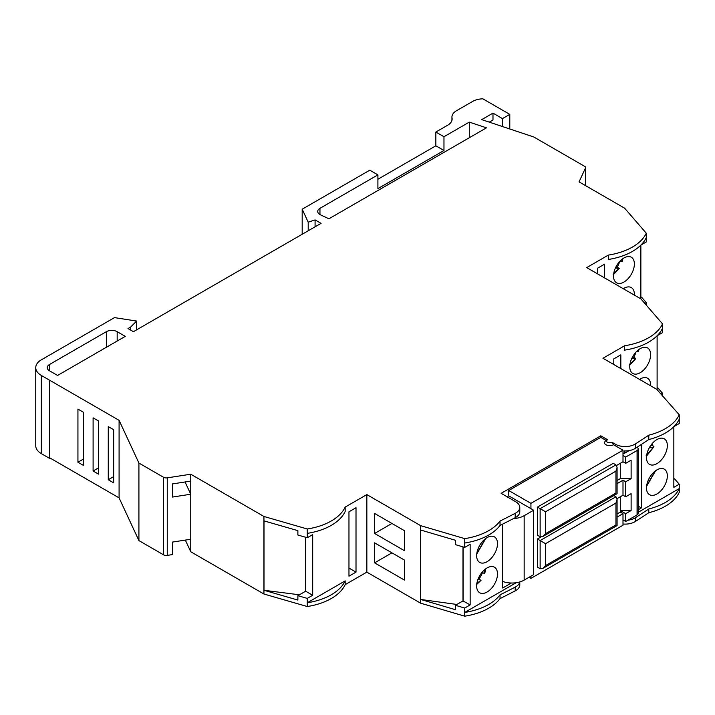 <?xml version="1.0" encoding="UTF-8"?>
<svg xmlns="http://www.w3.org/2000/svg" width="715" height="715" viewBox="0 0 715 715"><rect width="100%" height="100%" fill="white"/><g stroke="black" fill="none" stroke-linecap="round" stroke-linejoin="round"><path stroke-width="1.07" d="M497.497 543.641A14.747 8.508 -60 0 1 491.062 558.478A14.747 8.508 -60 0 1 479.702 562.428A14.747 8.508 -60 0 1 476.646 555.68A14.747 8.508 -60 0 1 483.081 540.835A14.747 8.508 -60 0 1 494.449 536.885A14.747 8.508 -60 0 1 497.497 543.641M497.497 573.966A14.747 8.508 -60 0 1 491.062 588.803A14.747 8.508 -60 0 1 479.702 592.753A14.747 8.508 -60 0 1 476.646 586.005A14.747 8.508 -60 0 1 483.081 571.169A14.747 8.508 -60 0 1 494.449 567.218A14.747 8.508 -60 0 1 497.497 573.966M623.283 288.708A14.747 8.508 -60 0 1 623.945 288.306A14.747 8.508 -60 0 1 631.318 287.582A14.747 8.508 -60 0 1 634.348 295.098M623.945 257.981A14.747 8.508 -60 0 1 631.318 257.248A14.747 8.508 -60 0 1 633.579 269.063A14.747 8.508 -60 0 1 623.945 282.059A14.747 8.508 -60 0 1 616.571 282.782A14.747 8.508 -60 0 1 614.31 270.967A14.747 8.508 -60 0 1 623.945 257.981M639.532 379.388A14.747 8.508 -60 0 1 640.193 378.986A14.747 8.508 -60 0 1 647.558 378.253A14.747 8.508 -60 0 1 650.596 385.769M640.193 348.652A14.747 8.508 -60 0 1 647.558 347.919A14.747 8.508 -60 0 1 649.819 359.734A14.747 8.508 -60 0 1 640.193 372.73A14.747 8.508 -60 0 1 632.82 373.462A14.747 8.508 -60 0 1 630.558 361.647A14.747 8.508 -60 0 1 640.193 348.652M667.336 445.588A14.747 8.508 -60 0 1 660.901 460.424A14.747 8.508 -60 0 1 649.542 464.375A14.747 8.508 -60 0 1 646.485 457.618A14.747 8.508 -60 0 1 652.92 442.782A14.747 8.508 -60 0 1 664.28 438.831A14.747 8.508 -60 0 1 667.336 445.588M667.336 475.913A14.747 8.508 -60 0 1 660.901 490.749A14.747 8.508 -60 0 1 649.542 494.7A14.747 8.508 -60 0 1 646.485 487.952A14.747 8.508 -60 0 1 652.92 473.116A14.747 8.508 -60 0 1 664.28 469.165A14.747 8.508 -60 0 1 667.336 475.913M641.346 444.453L641.346 507.963L638.2 509.777M641.346 507.963L638.2 506.149M615.454 267.928L618.868 268.545L613.113 274.238M622.166 259.179L621.836 261.601L619.905 261.252M631.828 358.331L635.429 358.716L629.361 364.909M638.415 349.858L638.191 351.744L636.502 351.566M485.297 569.149L484.171 573.305M478.219 578.757L480.748 580.231L476.244 584.209M480.489 580.008L478.138 578.936M484.43 573.519L482.053 572.34M478.862 579.07A14.363 8.294 120 0 0 482.482 572.554M618.725 268.089L617.099 267.151A14.363 8.294 120 0 0 619.735 261.431M615.937 266.936L617.099 267.151M621.836 261.601L621.701 261.145M635.313 358.197L633.696 357.259A14.363 8.294 120 0 0 635.984 352.102M632.435 357.125L633.696 357.259M638.191 351.744L638.075 351.217M615.955 503.029L615.955 524.917C617.42 525.766 617.42 525.766 615.955 524.917L545.554 565.565L545.554 543.677L615.955 503.029L617.081 499.258L617.081 525.57L542.846 568.425L545.554 565.565M540.817 537.028L537.43 538.985L537.43 567.129L540.138 568.693L542.846 568.425M542.846 536.527L540.138 536.795L537.43 535.24L537.43 507.096L545.554 511.788L615.955 471.14L617.081 467.369L617.081 493.672L542.846 536.527L545.554 533.676L545.554 511.788M540.138 536.795L540.138 508.66L615.955 464.884L617.081 467.369M615.955 471.14L615.955 493.028C617.42 493.868 617.42 493.868 615.955 493.028L545.554 533.676M537.43 538.985L540.138 540.549L615.955 496.782L617.081 499.258M540.138 568.693L540.138 540.549L545.554 543.677M502.69 581.447A17.232 9.947 0 0 0 511.35 583.011A17.232 9.947 0 0 0 524.158 580.106L533.64 574.637L533.64 510.224L508.731 495.844L507.105 496.782M513.522 518.572A17.232 9.947 0 0 0 524.158 515.694L533.64 510.224M462.989 600.922L455.41 605.301L455.41 609.681L420.688 599.456L420.688 530.038L455.41 540.263L455.41 544.642L464.732 547.386L470.148 544.267L470.148 604.917L462.989 600.922L462.989 546.877M463.114 600.859L463.114 546.912M511.35 583.011L502.69 588.007L502.69 524.095M617.081 480.498L620.289 478.648L620.289 463.32M519.725 581.956A13.782 7.963 180 0 1 515.193 587.122A1530.243 883.481 180 0 1 500.044 594.844A53.607 30.951 180 0 1 464.732 612.424L516.194 582.716M530.932 576.192L530.932 578.381L529.037 577.291M537.43 507.096L613.247 463.32L615.955 464.884M615.955 496.782L613.827 495.549M489.283 122.14L492.984 120.013L492.984 113.131L502.457 118.601L502.457 126.537M644.841 303.446L646.28 302.615L641.587 297.19L640.863 297.61M615.4 444.238L615.4 445.803L613.515 444.721L612.165 442.37L615.4 444.238A13.782 7.963 0 0 0 635.421 443.917A1530.243 883.481 0 0 0 648.791 435.176A53.607 30.951 0 0 0 679.25 414.789L656.754 389.326L602.96 358.269L624.624 345.756A53.607 30.951 0 0 0 662.528 323.877L640.863 298.861L586.711 267.598L608.376 255.085L608.376 259.465A53.607 30.951 0 0 0 646.28 237.577L646.28 241.956L640.917 245.057M640.863 298.861L640.863 245.102M597.543 273.845L597.543 268.223L604.586 264.157L604.586 277.912M661.026 394.153L662.528 393.286L657.836 387.87L657.112 388.281M624.624 345.756L624.624 350.136A53.607 30.951 0 0 0 662.528 328.248L662.528 332.627L657.165 335.728M657.112 389.729L657.112 335.773M613.792 364.516L613.792 358.894L620.826 354.828L620.826 368.582M530.932 508.66L530.932 503.342L508.731 490.526L508.731 495.844M519.206 514.067L519.76 512.306M119.092 420.34L119.092 497.881L49.487 457.698L49.487 380.148L119.092 420.34L138.916 463.052L163.556 477.28A3.825 2.208 180 0 0 167.256 477.852L190.753 474.215L263.942 516.471L307.271 528.984A53.607 30.951 0 0 0 345.175 507.096L366.84 494.592L420.635 525.65L464.732 538.636L464.732 543.016A53.607 30.951 0 0 0 500.044 525.427A1530.243 883.481 0 0 0 515.193 517.705A13.782 7.963 0 0 0 519.787 511.779L519.787 507.4A13.782 7.963 0 0 0 515.747 501.769L501.144 493.341L600.788 435.81L607.294 439.564L606.329 439.466L604.363 442.531A5.363 3.092 180 0 0 607.678 445.391A5.363 3.092 180 0 0 613.515 444.721M420.688 599.456L456.876 604.461M470.148 604.917L464.732 608.045L455.41 605.301M464.732 608.045L464.732 616.178A53.607 30.951 0 0 0 500.044 598.589A1530.243 883.481 0 0 0 515.193 590.876A13.782 7.963 0 0 0 519.787 584.942L519.787 581.938M464.732 543.016L464.732 547.386M404.386 530.655L404.386 550.666L374.606 533.462L374.606 513.45L404.386 530.655M391.936 523.46L374.606 533.462M404.386 560.042L404.386 580.053L374.606 562.857L374.606 542.846L404.386 560.042M391.936 552.847L374.606 562.857M305.645 591.207L297.878 595.684L297.878 600.064L264.005 590.286L264.005 520.869L297.878 530.646L297.878 535.026L307.271 537.734L312.687 534.614L312.687 595.264L305.645 591.207L305.645 537.269M345.175 580.884A53.607 30.951 180 0 1 307.271 602.772L345.175 580.884L345.175 584.638L366.84 572.134L420.635 603.192L464.732 616.178M356.007 572.134L348.965 576.192L348.965 511.788L356.007 507.722L356.007 572.134L348.965 568.067M307.271 528.984L307.271 533.363A53.607 30.951 0 0 0 345.175 511.475L345.175 507.096M264.005 590.286L299.433 594.791M312.687 595.264L307.271 598.392L297.878 595.684M138.916 463.052L138.916 540.594L163.556 554.822A3.825 2.208 0 0 0 167.256 555.394L172.521 554.581L172.521 542.068L190.753 539.253L190.753 494.226L172.521 497.05L172.521 483.912L190.753 481.097L190.753 494.226L185.06 481.973M108.269 479.747L108.269 426.596L113.676 429.724L113.676 482.875L108.269 479.747L113.676 476.619M83.351 412.215L83.351 465.367L77.935 462.239L77.935 409.087L83.351 412.215M83.351 459.11L77.935 462.239M93.102 470.997L93.102 417.837L98.518 420.965L98.518 474.125L93.102 470.997L98.518 467.869M443.97 150.49L435.846 145.806L435.846 132.043L443.97 136.735L443.97 150.49L377.904 188.635L377.904 174.88L369.78 170.188L302.186 209.209L308.21 222.195L315.083 219.907L321.062 223.357L133.428 331.689L128.003 328.56L130.711 326.996L130.711 330.124M377.904 179.259L435.846 145.806M136.663 329.821L136.663 321.053L114.472 317.621L41.354 359.833A19.144 11.056 0 0 0 35.75 367.644L35.75 445.811A19.144 11.056 0 0 0 41.354 453.632L49.478 458.324L50.023 458.002M617.081 513.951L620.289 512.101L622.997 513.665L617.081 517.079M620.289 512.101L620.289 496.782M620.289 478.648L631.122 478.648L625.705 481.767L625.705 496.782L631.122 493.654L631.122 510.537L620.289 510.537L625.705 513.665L625.705 521.476L622.997 519.912L622.997 513.665M631.122 510.537L625.705 513.665M625.705 496.782L622.997 495.218L622.997 480.203L617.081 483.626M617.036 498.65L622.997 495.218M625.705 481.767L622.997 480.203M625.705 463.32L622.997 461.756L622.997 455.509L625.705 457.073L625.705 463.32L631.122 460.192L631.122 478.648M616.571 465.465L622.997 461.756M35.75 367.644A19.144 11.056 0 0 0 41.354 375.464L49.478 380.157L49.478 458.324M190.753 539.253L190.753 551.757L263.942 594.022L307.271 606.526A53.607 30.951 0 0 0 345.175 584.638M185.337 540.093L190.753 551.757M307.271 598.392L307.271 606.526M500.044 594.844L500.044 598.589M530.932 578.381L622.997 525.23L622.997 519.912M622.997 455.509L622.997 450.191L530.932 503.342M615.4 445.803L622.997 450.191M605.489 440.082L600.788 437.374L508.731 490.526M319.954 214.589A7.659 4.424 180 0 1 317.71 211.461A7.659 4.424 180 0 1 319.954 208.333L319.954 214.589L328.909 218.799L486.459 127.833L469.299 122.113L469.299 137.745M509.786 128.986L509.786 114.373L482.857 98.822A15.319 8.839 180 0 0 472.669 101.405L456.429 110.78A15.319 8.839 0 0 0 451.943 117.037A15.319 8.839 0 0 0 452.032 118.011A15.319 8.839 180 0 1 452.13 118.985A15.319 8.839 180 0 1 447.644 125.241L435.846 132.043M509.786 114.373L502.457 118.601M585.648 185.685L585.648 167.48A2.297 1.323 180 0 0 584.977 166.541L533.783 136.985L481.731 119.62L492.984 113.131M585.648 167.48A2.297 1.323 180 0 1 585.567 167.819L579.043 181.878L624.624 208.19L646.28 233.197L646.28 237.577M646.28 302.615L646.28 305.117M608.376 255.085A53.607 30.951 0 0 0 646.28 233.197M662.528 393.286L662.528 395.86M662.528 323.877L662.528 328.248M600.788 435.81L600.788 437.374M464.732 538.636A53.607 30.951 0 0 0 500.044 521.047A1530.243 883.481 0 0 0 515.193 513.334A13.782 7.963 0 0 0 519.787 507.4M500.044 521.047L500.044 525.427M420.635 525.65L420.635 603.192M366.84 494.592L366.84 572.134M307.271 533.363L307.271 537.734M263.942 516.471L263.942 594.022M190.753 474.215L190.753 481.097M119.092 497.881L138.916 540.594M136.663 321.053L130.711 326.996M315.083 226.816L315.083 219.907M308.21 230.775L308.21 222.195M302.186 234.261L302.186 209.209M319.954 208.333L377.904 174.88M443.97 136.735L469.299 122.113M49.478 364.516L49.478 370.772A7.659 4.424 180 0 1 47.235 367.644A7.659 4.424 180 0 1 49.478 364.516L106.347 331.689A7.659 4.424 180 0 1 117.18 331.689L117.18 341.046M49.478 370.772L57.584 375.447L125.277 336.363L117.18 331.689M673.834 426.685L673.834 487.326L679.25 484.198L674.495 478.818L673.834 479.193M648.791 435.176L648.791 439.546A53.607 30.951 0 0 0 679.25 419.16L679.25 414.789M636.949 447.304L637.074 447.376A3.825 2.208 180 0 1 638.2 448.94L638.2 513.352A3.825 2.208 0 0 1 637.074 514.916L625.705 521.476M625.705 457.073L637.074 450.504A3.825 2.208 180 0 0 638.2 448.94M638.2 512.28L679.25 488.577A53.607 30.951 180 0 1 648.791 508.964L648.791 512.718A53.607 30.951 0 0 0 679.25 492.331L679.25 484.198M648.791 508.964A1530.243 883.481 180 0 1 635.421 517.705A13.782 7.963 180 0 1 627.922 520.198M622.997 524.015A13.782 7.963 0 0 0 635.421 521.458A1530.243 883.481 0 0 0 648.791 512.718M629.111 450.611L624.231 453.435L624.231 450.933A13.782 7.963 0 0 0 635.421 448.296A1530.243 883.481 0 0 0 648.791 439.546M649.193 447.956L653.528 447.027L646.083 455.821M653.519 446.178L653.528 447.027L653.519 446.178L651.892 445.239A14.363 8.294 120 0 0 652.706 443.014M650.722 445.49L651.892 445.239M624.231 453.435A13.782 7.963 180 0 1 622.997 453.355M673.879 426.641L679.25 423.539L679.25 419.16M485.297 538.824L476.798 553.535M524.158 515.694L524.158 580.106M515.193 587.122L515.193 590.876M452.032 119.959L452.032 118.011M585.567 185.641L585.567 167.819M612.165 442.37C607.401 443.246 605.775 442.308 607.294 439.564M515.193 513.334L515.193 517.705M167.256 477.852L167.256 555.394M163.556 554.822L163.556 477.28M41.354 453.632L41.354 375.464M106.347 347.293L106.347 331.689M637.074 514.916L637.074 450.504M635.421 517.705L635.421 521.458M635.421 443.917L635.421 448.296M655.137 471.096L646.637 485.807M484.707 573.636L485.726 568.827M476.735 584.405L481.025 580.348M476.735 554.071L485.726 538.493M613.604 274.435L619.217 268.527M622.193 261.565L622.604 258.857M629.852 365.106L635.796 358.662M638.558 351.664L638.844 349.528M451.943 120.361L451.943 117.037M646.575 456.018L653.957 446.777M646.575 486.352L655.566 470.774"/></g></svg>

